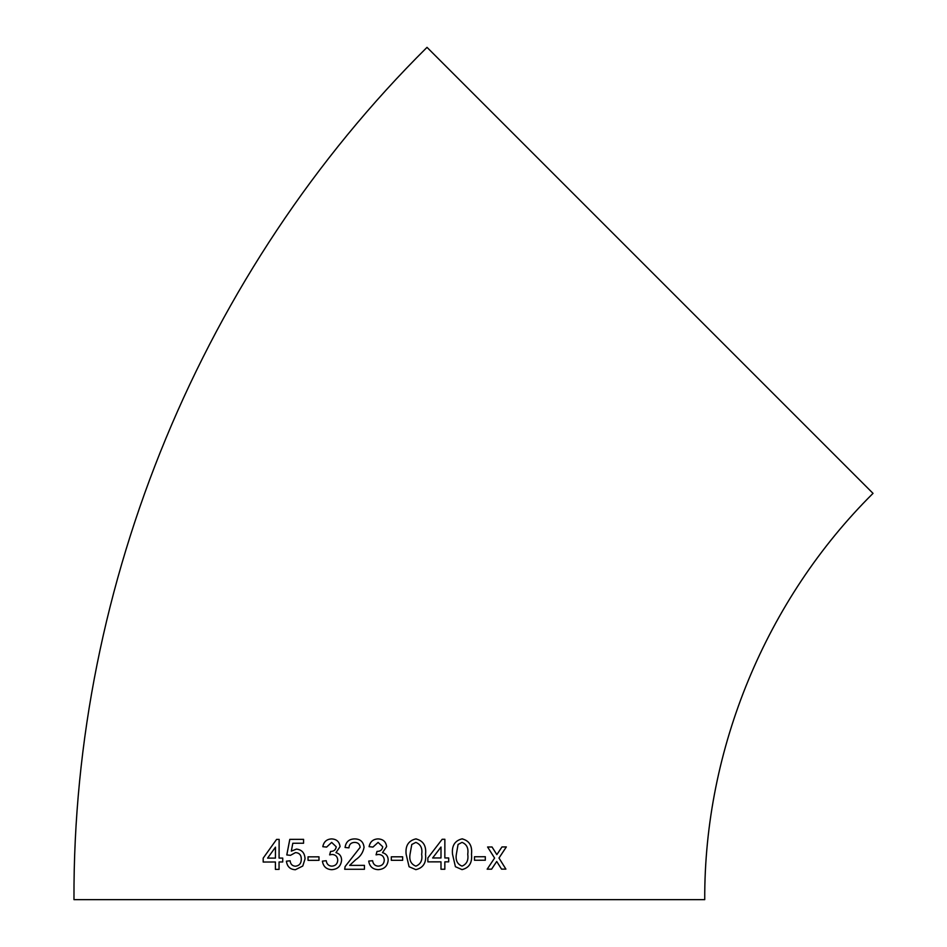<?xml version="1.0" encoding="UTF-8"?>
<svg xmlns="http://www.w3.org/2000/svg" width="947" height="947" viewBox="0 0 947 947"><rect width="100%" height="100%" fill="white"/><g stroke="black" fill="none" stroke-linecap="round" stroke-linejoin="round"><path stroke-width="1.42" d="M650.021 270.357L873.027 493.363C766.076 599.451 704.13 749.018 704.734 899.65L73.973 899.65C72.694 583.648 202.658 269.883 427.014 47.35L650.021 270.357M501.543 869.133L505.899 869.109L498.998 858.041L506.337 846.926L501.969 846.949L496.867 854.632L492.038 846.985L487.587 846.997L494.594 858.065L487.172 869.18L491.611 869.157L496.725 861.462L501.543 869.133M474.494 860.255L485.326 860.231L485.326 856.727L474.494 856.751L474.494 860.255L485.302 860.231L485.302 856.727M462.006 869.618C469.227 867.819 472.387 862.693 471.476 854.241C472.411 845.789 469.274 840.664 462.053 838.864C454.809 840.676 451.624 845.813 452.536 854.265L455.412 866.706L462.029 869.618C469.25 867.819 472.399 862.693 471.499 854.241C472.435 845.789 469.298 840.664 462.077 838.864L462.681 838.912M448.689 857.958L444.853 857.958L444.865 839.279L442.166 839.279L427.855 857.97L427.866 861.865L440.994 861.853L440.994 869.251L444.841 869.251L444.841 861.853L448.689 861.853L448.689 857.958L448.677 861.853L444.83 861.853L444.83 869.251M415.851 869.654C423.25 867.866 426.481 862.741 425.523 854.289C426.481 845.837 423.262 840.699 415.851 838.9C408.441 840.687 405.209 845.825 406.145 854.289L409.08 866.73L415.851 869.654C423.262 867.866 426.481 862.741 425.534 854.289C426.481 845.837 423.262 840.699 415.863 838.9L416.36 838.935M391.312 860.314L402.641 860.314L402.641 856.81L391.312 856.81L391.312 860.314M386.625 846.618C385.95 841.67 383.062 839.101 377.983 838.9C373.023 839.172 370.064 841.765 369.093 846.677L372.976 847.068L378.102 842.404L382.718 846.748C382.28 849.861 380.374 851.412 377.013 851.4L376.054 854.857L378.575 854.443C382.091 854.679 383.997 856.573 384.281 860.101C384.032 863.842 382.043 865.866 378.291 866.15C375.012 865.925 373.106 864.102 372.597 860.705L368.714 861.083C369.567 866.493 372.716 869.346 378.161 869.654C384.21 869.287 387.56 866.103 388.187 860.125C388.128 856.218 386.21 853.721 382.47 852.643L386.625 846.618M378.315 838.912L377.983 838.9C373.023 839.172 370.064 841.765 369.105 846.677M378.102 842.404L382.73 846.748C382.28 849.861 380.374 851.412 377.013 851.4L376.054 854.857M345.087 866.576L360.168 847.316C359.765 844.12 357.93 842.487 354.675 842.404C357.919 842.487 359.753 844.12 360.168 847.316L345.087 866.576L344.684 869.275L364.441 869.263L364.441 865.369L349.656 865.38L355.658 859.746C360.345 856.668 363.139 852.525 364.05 847.281C363.423 841.812 360.322 839.018 354.746 838.9C349.064 838.995 345.844 841.847 345.075 847.47L348.946 847.861C349.206 844.333 351.112 842.522 354.663 842.404L354.841 842.416M355.622 838.947L354.746 838.9C349.076 838.995 345.856 841.847 345.087 847.47M340.068 846.618C339.381 841.682 336.54 839.101 331.545 838.912L331.545 838.912C326.668 839.184 323.756 841.788 322.809 846.701L326.62 847.092L331.651 842.416L336.209 846.748C335.759 849.873 333.889 851.436 330.586 851.412L329.627 854.881L332.113 854.454C335.581 854.691 337.463 856.573 337.748 860.113C337.487 863.865 335.522 865.878 331.829 866.162C328.597 865.949 326.727 864.126 326.23 860.716L322.406 861.119C323.247 866.517 326.336 869.37 331.687 869.677C337.665 869.299 340.967 866.114 341.595 860.136C341.536 856.218 339.653 853.732 335.96 852.655L340.068 846.618M331.663 842.416L336.221 846.76C335.783 849.873 333.9 851.436 330.598 851.412L329.651 854.881M308.035 860.35L318.985 860.338L318.985 856.834L308.035 856.846L308.035 860.35M296.494 849.08L291.321 851.128L292.812 843.256L303.561 843.232L303.573 839.338L289.794 839.362L286.787 854.952L290.492 855.33L295.464 852.596C299.311 852.845 301.253 855.023 301.288 859.142C301.276 863.392 299.311 865.747 295.417 866.221C292.268 865.984 290.504 864.173 290.113 860.787L286.408 861.178C287.154 866.635 290.149 869.488 295.393 869.725L302.78 866.02L305.041 858.905C304.816 853.046 301.963 849.767 296.494 849.08M282.739 858.077L279.069 858.089L279.14 839.397L276.583 839.409L263.183 858.148L263.171 862.042L275.411 861.995L275.411 869.393L279.057 869.382L279.057 861.983L282.727 861.971L282.739 858.077L279.093 858.089M279.164 839.397L276.583 839.409L263.183 858.148L263.207 862.042M275.435 869.393L275.411 861.995M267.599 858.124L275.447 858.1L275.482 847.163L267.599 858.124L275.423 858.1L275.459 847.163M296.518 849.092L291.321 851.128M303.585 839.338L289.818 839.362L286.811 854.952L290.516 855.33M295.476 852.596C299.335 852.845 301.276 855.023 301.312 859.142L301.288 859.142M301.312 859.142C301.288 863.392 299.335 865.747 295.44 866.221L295.417 866.221M290.137 860.787L286.408 861.178C287.178 866.635 290.173 869.488 295.405 869.725M318.997 856.834L308.059 856.857L308.047 860.361M331.557 838.912C326.679 839.184 323.767 841.788 322.82 846.701L326.632 847.092M332.125 854.466C335.593 854.691 337.475 856.573 337.759 860.113L337.748 860.113M337.759 860.113C337.499 863.865 335.534 865.878 331.841 866.162L331.829 866.162M326.242 860.716L322.406 861.119M322.43 861.119C323.258 866.517 326.348 869.37 331.71 869.677M345.099 866.576L344.696 869.275M378.575 854.443C382.091 854.679 383.997 856.573 384.281 860.101L384.281 860.101C384.044 863.842 382.043 865.866 378.291 866.15M372.597 860.705L368.714 861.083C369.567 866.493 372.716 869.346 378.161 869.654M402.641 860.314L402.641 856.81M415.816 842.404L411.779 844.487L410.039 854.277C409.068 860.255 411.01 864.209 415.851 866.15L415.851 866.15C420.693 864.197 422.634 860.243 421.664 854.277C422.634 848.275 420.681 844.31 415.816 842.404L411.779 844.487L410.039 854.277C409.068 860.255 411.01 864.209 415.851 866.15M444.841 857.958L444.853 839.279M440.994 847.032L432.625 857.97L440.994 857.958L441.006 847.032L432.637 857.97M462.018 842.368L458.076 844.464L456.359 854.253C455.389 860.219 457.283 864.185 462.018 866.114L462.029 866.114C466.753 864.161 468.658 860.196 467.735 854.241C468.67 848.24 466.776 844.286 462.029 842.368L458.064 844.464L456.359 854.253C455.412 860.231 457.306 864.185 462.029 866.114M501.519 869.121L505.876 869.109L498.998 858.041M498.974 858.041L506.314 846.926M492.014 846.985L496.867 854.632M487.149 869.18L491.588 869.157L496.725 861.462"/></g></svg>
